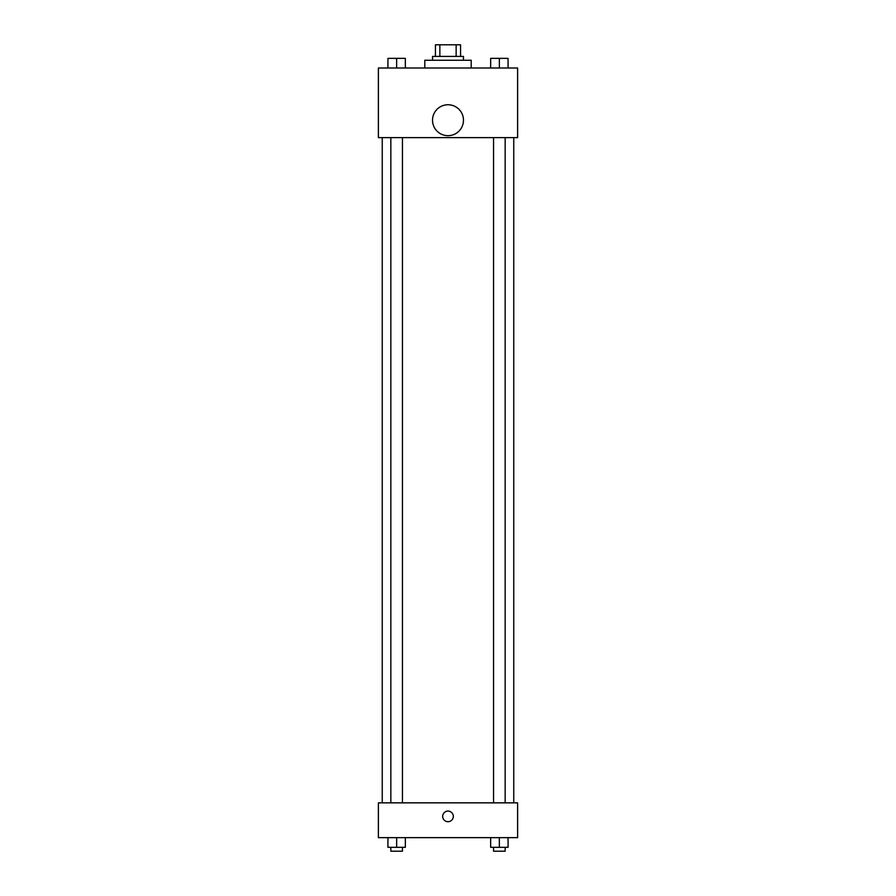 <?xml version="1.0" encoding="UTF-8"?>
<svg xmlns="http://www.w3.org/2000/svg" width="896" height="896" viewBox="0 0 896 896"><rect width="100%" height="100%" fill="white"/><g stroke="black" fill="none" stroke-linecap="round" stroke-linejoin="round"><path stroke-width="1.34" d="M439.858 56.403L439.858 44.8L435.434 44.8L435.434 56.403L435.434 44.8M439.858 44.8L460.566 44.8L460.566 56.403M456.142 56.403L456.142 44.8M432.533 60.267L432.533 56.403L463.467 56.403L463.467 60.267M471.206 68.006L471.206 60.267L424.794 60.267L424.794 68.006M378.381 68.006L517.619 68.006L517.619 137.626L378.381 137.626L378.381 68.006M448 135.688A15.467 15.467 0 0 1 434.605 112.482A15.467 15.467 0 0 1 461.395 112.482A15.467 15.467 0 0 1 448 135.688M378.381 802.85L517.619 802.85L517.619 837.659L378.381 837.659L378.381 802.85M448 821.71A5.32 5.32 0 0 1 443.397 813.736A5.32 5.32 0 0 1 452.603 813.736A5.32 5.32 0 0 1 448 821.71M490.661 837.659L490.661 847.336L508.066 847.336L508.066 837.659L508.066 847.336M499.363 847.336L499.363 837.659M505.165 847.336L505.165 851.2L493.562 851.2L493.562 847.336M387.934 837.659L387.934 847.336L405.339 847.336L405.339 837.659L405.339 847.336M396.637 847.336L396.637 837.659M402.438 847.336L402.438 851.2L390.835 851.2L390.835 847.336M490.661 68.006L490.661 58.341L508.066 58.341L508.066 68.006L508.066 58.341M499.363 68.006L499.363 58.341M505.165 58.341L493.562 58.341M387.934 68.006L387.934 58.341L405.339 58.341L405.339 68.006L405.339 58.341M396.637 68.006L396.637 58.341M402.438 58.341L390.835 58.341M513.755 802.85L513.755 137.626M382.245 802.85L382.245 137.626M493.562 137.626L493.562 802.85M505.165 137.626L505.165 802.85M402.438 802.85L402.438 137.626M390.835 802.85L390.835 137.626"/></g></svg>

